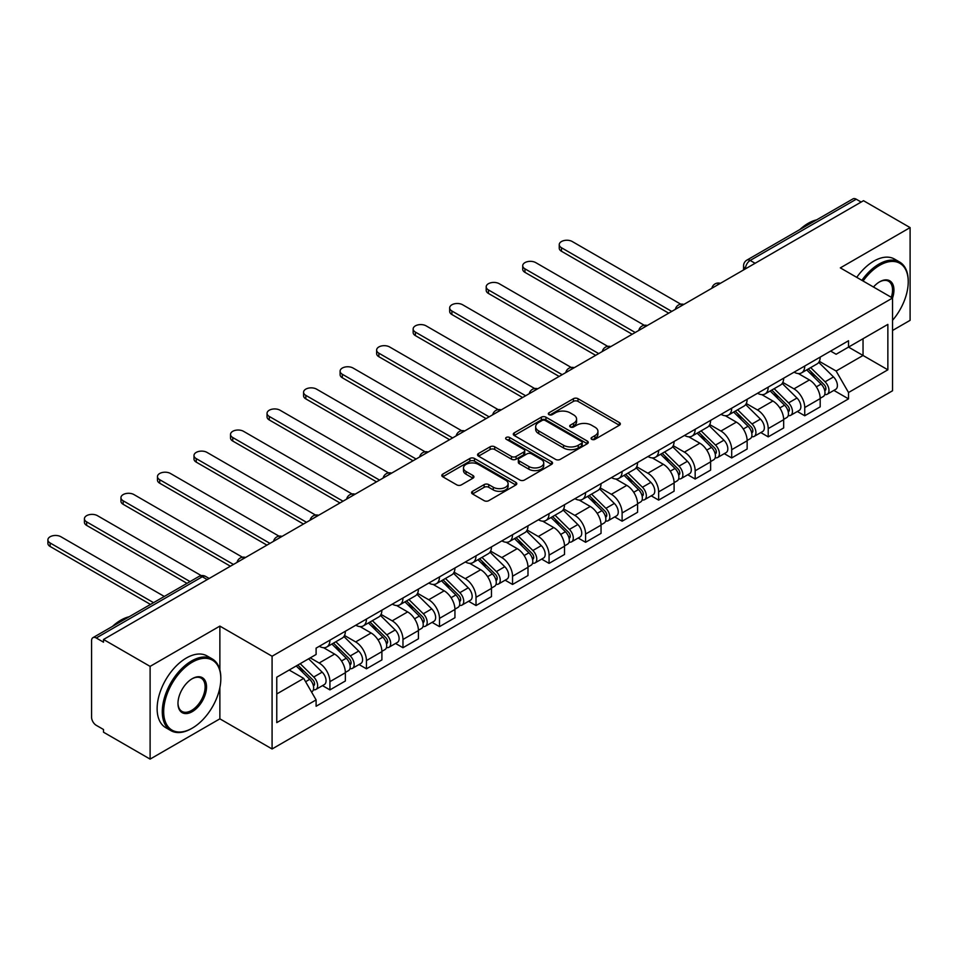 <?xml version="1.0" encoding="UTF-8"?>
<svg xmlns="http://www.w3.org/2000/svg" width="958" height="958" viewBox="0 0 958 958"><rect width="100%" height="100%" fill="white"/><g stroke="black" fill="none" stroke-linecap="round" stroke-linejoin="round"><path stroke-width="1.44" d="M591.745 439.327A2.275 1.317 0 0 0 594.966 439.327L619.383 425.232A3.245 1.88 0 0 0 620.329 423.903A3.245 1.88 0 0 0 619.383 422.574L578.009 398.696A3.245 1.88 0 0 0 573.423 398.696L548.994 412.79A2.275 1.317 0 0 0 548.335 413.712A2.275 1.317 0 0 0 548.994 414.646A2.275 1.317 0 0 0 552.215 414.646L555.377 412.826A10.406 5.999 0 0 1 570.082 412.826L573.531 414.814A10.406 5.999 0 0 1 576.584 419.053A10.406 5.999 0 0 1 573.531 423.304L570.369 425.124A2.275 1.317 0 0 0 569.711 426.059A2.275 1.317 0 0 0 570.369 426.981A2.275 1.317 0 0 0 573.591 426.981L576.752 425.16A10.406 5.999 0 0 1 591.457 425.16L594.906 427.148A10.406 5.999 0 0 1 597.948 431.399A10.406 5.999 0 0 1 594.906 435.639L591.745 437.471A2.275 1.317 0 0 0 591.074 438.393A2.275 1.317 0 0 0 591.745 439.327L591.745 437.471M472.534 491.31A3.245 1.88 0 0 0 471.576 492.628A3.245 1.88 0 0 0 472.534 493.957L484.137 500.663A3.245 1.88 0 0 0 488.736 500.663L515.847 484.999A3.245 1.88 0 0 0 516.805 483.67A3.245 1.88 0 0 0 515.847 482.353L474.485 458.463A3.245 1.88 0 0 0 469.887 458.463L442.764 474.126A3.245 1.88 0 0 0 441.818 475.443A3.245 1.88 0 0 0 442.764 476.773L456.786 484.868A3.245 1.88 0 0 0 461.385 484.868L472.989 478.174A3.245 1.88 0 0 0 473.935 476.844A3.245 1.88 0 0 0 472.989 475.515L466.031 471.504A8.694 5.018 0 0 1 463.492 467.947A8.694 5.018 0 0 1 468.857 463.313A8.694 5.018 0 0 1 478.329 464.402L505.561 480.126A8.694 5.018 0 0 1 508.111 483.67A8.694 5.018 0 0 1 502.746 488.317A8.694 5.018 0 0 1 493.274 487.227L488.736 484.604A3.245 1.88 0 0 0 484.137 484.604L472.534 491.31L472.534 493.957M272.084 656.242L219.873 626.101L150.107 666.385L103.512 639.477L863.505 200.701L910.1 227.597L840.334 267.881L892.545 298.034L272.084 656.242L272.084 748.976L892.545 390.756L892.545 298.034M555.604 459.397A3.245 1.88 0 0 0 560.202 459.397L587.326 443.734A3.245 1.88 0 0 0 588.272 442.416A3.245 1.88 0 0 0 587.326 441.087L545.952 417.197A3.245 1.88 0 0 0 541.354 417.197L514.242 432.86A3.245 1.88 0 0 0 513.284 434.19A3.245 1.88 0 0 0 514.242 435.507L555.604 459.397M507.225 439.818A2.275 1.317 0 0 1 509.524 440.141L551.545 464.391L524.469 480.03A3.245 1.88 0 0 1 519.871 480.03L478.509 456.14L478.509 453.493A3.245 1.88 0 0 0 477.551 454.822A3.245 1.88 0 0 0 478.509 456.14M478.509 453.493L490.113 446.787A3.245 1.88 0 0 1 494.699 446.787L511.476 456.475A3.245 1.88 0 0 0 516.075 456.475L523.775 452.032A3.245 1.88 0 0 0 524.733 450.703A3.245 1.88 0 0 0 523.775 449.374L506.315 439.291A2.275 1.317 0 0 1 505.644 438.369A2.275 1.317 0 0 1 507.045 437.147A2.275 1.317 0 0 1 509.524 437.435L551.58 461.72A3.245 1.88 0 0 1 552.538 463.037A3.245 1.88 0 0 1 551.58 464.367L551.58 461.72M150.107 666.385L150.107 759.107L103.512 732.211L103.512 729.505L96.255 725.314A6.622 3.82 -120 0 1 91.573 717.207L91.573 640.698A6.622 3.82 -120 0 1 92.938 637.669L199.001 576.429A6.622 3.82 60 0 1 202.318 576.764L96.255 637.992A6.622 3.82 -120 0 0 92.938 637.669M892.545 330.474L910.1 320.331L910.1 227.597M150.107 759.107L219.873 718.835L272.084 748.976M103.512 639.477L103.512 642.183L96.255 637.992M755.108 263.294L750.186 260.444A6.622 3.82 60 0 0 746.881 260.121L852.943 198.893A6.622 3.82 60 0 1 856.248 199.216L750.186 260.444A6.622 3.82 120 0 0 745.504 268.563L745.504 268.827M861.17 202.054L856.248 199.216M804.744 366.028A15.232 8.79 60 0 1 801.583 372.854L817.042 363.932A15.232 8.79 -120 0 0 820.192 357.106M782.806 382.422L793.966 388.864A15.232 8.79 60 0 1 804.744 407.521L820.192 398.6A15.232 8.79 -120 0 0 809.426 379.943L798.361 373.56M820.192 398.6L820.192 406.851L804.744 415.772L797.331 411.485M801.583 372.854A15.232 8.79 60 0 1 794.086 372.171M804.744 407.521L804.744 415.772M768.22 387.104A15.232 8.79 60 0 1 765.059 393.942L780.519 385.02A15.232 8.79 -120 0 0 783.668 378.182M760.808 432.573L768.22 436.86L783.668 427.939L783.668 419.688A15.232 8.79 -120 0 0 772.902 401.031L761.838 394.648M765.059 393.942A15.232 8.79 60 0 1 757.562 393.259M746.282 403.51L757.443 409.952A15.232 8.79 60 0 1 768.22 428.609L768.22 436.86M731.684 408.192A15.232 8.79 60 0 1 728.535 415.03L743.995 406.108A15.232 8.79 -120 0 0 747.144 399.27M724.284 453.661L731.696 457.936L747.144 449.015L747.144 440.776A15.232 8.79 -120 0 0 736.379 422.119L725.314 415.736M728.535 415.03A15.232 8.79 60 0 1 721.039 414.347M709.758 424.598L720.919 431.04A15.232 8.79 60 0 1 731.696 449.697L731.696 457.936M695.161 429.28A15.232 8.79 60 0 1 692.011 436.118L707.459 427.196A15.232 8.79 -120 0 0 710.62 420.358M687.76 474.749L695.161 479.024L710.62 470.103L710.62 461.864A15.232 8.79 -120 0 0 699.843 443.207L688.79 436.824M692.011 436.118A15.232 8.79 60 0 1 684.515 435.435M673.235 445.686L684.395 452.128A15.232 8.79 60 0 1 695.161 470.785L695.161 479.024M658.637 450.368A15.232 8.79 60 0 1 655.488 457.206L670.935 448.284A15.232 8.79 -120 0 0 674.097 441.446M651.236 495.837L658.637 500.112L674.097 491.191L674.097 482.952A15.232 8.79 -120 0 0 663.319 464.295L652.266 457.912M655.488 457.206A15.232 8.79 60 0 1 647.991 456.523M636.711 466.774L647.871 473.216A15.232 8.79 60 0 1 658.637 491.873L658.637 500.112M622.113 471.456A15.232 8.79 60 0 1 618.964 478.293L634.412 469.372A15.232 8.79 -120 0 0 637.573 462.534M614.713 516.925L622.113 521.2L637.573 512.279L637.573 504.04A15.232 8.79 -120 0 0 626.795 485.383L615.743 479M618.964 478.293A15.232 8.79 60 0 1 611.467 477.611M600.187 487.861L611.348 494.304A15.232 8.79 60 0 1 622.113 512.961L622.113 521.2M585.589 492.544A15.232 8.79 60 0 1 582.44 499.381L597.888 490.46A15.232 8.79 -120 0 0 601.049 483.622M578.189 538.013L585.589 542.288L601.049 533.366L601.049 525.128A15.232 8.79 -120 0 0 590.272 506.471L579.219 500.088M582.44 499.381A15.232 8.79 60 0 1 574.944 498.699M563.663 508.949L574.824 515.392A15.232 8.79 60 0 1 585.589 534.049L585.589 542.288M549.066 513.632A15.232 8.79 60 0 1 545.916 520.469L561.364 511.548A15.232 8.79 -120 0 0 564.525 504.71M541.653 559.101L549.066 563.376L564.525 554.454L564.525 546.216A15.232 8.79 -120 0 0 553.748 527.559L542.695 521.176M545.916 520.469A15.232 8.79 60 0 1 538.42 519.787M527.139 530.037L538.3 536.48A15.232 8.79 60 0 1 549.066 555.137L549.066 563.376M512.542 534.72A15.232 8.79 60 0 1 509.393 541.557L524.84 532.636A15.232 8.79 -120 0 0 527.99 525.798M505.129 580.189L512.542 584.464L527.99 575.542L527.99 567.304A15.232 8.79 -120 0 0 517.224 548.647L506.159 542.264M509.393 541.557A15.232 8.79 60 0 1 501.884 540.875M490.616 551.125L501.776 557.568A15.232 8.79 60 0 1 512.542 576.225L512.542 584.464M476.018 555.808A15.232 8.79 60 0 1 472.869 562.645L488.317 553.724A15.232 8.79 -120 0 0 491.466 546.886M468.606 601.277L476.018 605.552L491.466 596.63L491.466 588.392A15.232 8.79 -120 0 0 480.7 569.735L469.636 563.34M472.869 562.645A15.232 8.79 60 0 1 465.36 561.963M454.092 572.213L465.253 578.656A15.232 8.79 60 0 1 476.018 597.313L476.018 605.552M439.494 576.896A15.232 8.79 60 0 1 436.333 583.733L451.793 574.812A15.232 8.79 -120 0 0 454.942 567.974M432.082 622.365L439.494 626.64L454.942 617.718L454.942 609.468A15.232 8.79 -120 0 0 444.177 590.823L433.112 584.428M436.333 583.733A15.232 8.79 60 0 1 428.837 583.051M417.568 593.301L428.729 599.744A15.232 8.79 60 0 1 439.494 618.389L439.494 626.64M402.971 597.984A15.232 8.79 60 0 1 399.809 604.821L415.269 595.9A15.232 8.79 -120 0 0 418.418 589.062M395.558 643.453L402.971 647.728L418.418 638.806L418.418 630.556A15.232 8.79 -120 0 0 407.653 611.911L396.588 605.516M399.809 604.821A15.232 8.79 60 0 1 392.313 604.139M381.033 614.389L392.193 620.832A15.232 8.79 60 0 1 402.971 639.477L402.971 647.728M366.447 619.072A15.232 8.79 60 0 1 363.286 625.909L378.745 616.988A15.232 8.79 -120 0 0 381.895 610.15M359.034 664.541L366.447 668.816L381.895 659.894L381.895 651.644A15.232 8.79 -120 0 0 371.129 632.999L360.064 626.604M363.286 625.909A15.232 8.79 60 0 1 355.789 625.215M344.509 635.477L355.669 641.92A15.232 8.79 60 0 1 366.447 660.565L366.447 668.816M329.923 640.16A15.232 8.79 60 0 1 326.762 646.997L342.222 638.076A15.232 8.79 -120 0 0 345.371 631.238M322.511 685.629L329.923 689.904L345.371 680.982L345.371 672.732A15.232 8.79 -120 0 0 334.605 654.086L323.541 647.692M326.762 646.997A15.232 8.79 60 0 1 319.265 646.303M310.248 657.871L319.146 663.008A15.232 8.79 60 0 1 329.923 681.653L329.923 689.904M830.61 351.083L836.118 354.256L887.862 324.391L863.038 338.713L863.038 355.478L836.118 371.021L819.33 361.334M276.766 693.963L303.698 678.408L316.104 699.903L276.766 722.619L276.766 677.198L316.104 654.482L316.104 648.135L848.525 340.749L848.525 347.095L887.862 369.812L848.525 392.517L836.118 371.021M887.862 324.391L887.862 369.812M316.104 699.903L316.104 706.262L848.525 398.875L848.525 392.517M219.873 626.101L219.873 669.929M219.873 687.605L219.873 718.835M303.698 678.408L289.184 670.037M833.855 390.397L848.525 398.875M592.655 439.65L594.906 438.345A10.406 5.999 0 0 0 597.948 434.106L597.948 431.399M576.584 419.053L576.584 421.76A10.406 5.999 0 0 1 573.531 426.011L571.279 427.304M619.335 425.256L578.009 401.39A3.245 1.88 0 0 0 573.423 401.39L549.904 414.97M587.278 443.758L545.952 419.903A3.245 1.88 0 0 0 541.354 419.903L514.278 435.531L514.242 432.86M581.578 443.338A2.275 1.317 0 0 0 582.236 442.416A2.275 1.317 0 0 0 581.578 441.482L545.27 420.514A2.275 1.317 0 0 0 542.048 420.514L538.719 422.442A10.406 5.999 0 0 0 535.666 426.693A10.406 5.999 0 0 0 538.719 430.932L563.532 445.266A10.406 5.999 0 0 0 578.249 445.266L581.578 443.338L581.578 446.045A2.275 1.317 0 0 0 582.236 445.111L582.236 442.416M535.666 426.693L535.666 429.388A10.406 5.999 0 0 0 538.719 433.639L538.719 430.932M581.578 446.045L578.249 447.973A10.406 5.999 0 0 1 563.532 447.973L538.719 433.639M478.545 456.164L490.113 449.494L490.113 446.787M524.733 450.703L524.733 453.409A3.245 1.88 0 0 1 523.775 454.739L516.075 459.181A3.245 1.88 0 0 1 511.476 459.181L494.699 449.494A3.245 1.88 0 0 0 490.113 449.494M528.888 466.522A8.694 5.018 0 0 0 538.36 467.612A8.694 5.018 0 0 0 543.737 462.977A8.694 5.018 0 0 0 541.186 459.433L531.594 453.888A3.245 1.88 0 0 0 526.996 453.888L519.296 458.331A3.245 1.88 0 0 0 518.338 459.66A3.245 1.88 0 0 0 519.296 460.99L528.888 466.522L528.888 469.228A8.694 5.018 0 0 0 538.36 470.318A8.694 5.018 0 0 0 543.737 465.684L543.737 462.977M518.338 459.66L518.338 462.367A3.245 1.88 0 0 0 519.296 463.696L519.296 460.99M528.888 469.228L519.296 463.696M508.111 483.67L508.111 486.377A8.694 5.018 0 0 1 502.746 491.011A8.694 5.018 0 0 1 493.274 489.933L488.736 487.311A3.245 1.88 0 0 0 484.137 487.311L472.569 493.981M463.492 467.947L463.492 470.653A8.694 5.018 0 0 0 466.031 474.21L466.031 471.504M472.941 478.198L466.031 474.21M515.799 485.023L474.485 461.169A3.245 1.88 0 0 0 469.887 461.169L442.812 476.797M806.708 369.908L821.09 384.098A8.275 4.778 60 0 1 823.281 396.504L820.192 398.289M809.57 372.734L815.677 376.255M680.791 304.189L572.249 241.524A7.616 4.395 -0 0 0 563.951 240.578A7.616 4.395 -0 0 0 559.244 244.637A7.616 4.395 -0 0 0 561.472 247.739L671.75 311.41M808.301 368.986L824.06 384.529A3.976 2.299 60 0 1 825.101 390.481A3.976 2.299 60 0 1 824.742 390.625M810.684 367.609L825.077 381.799A8.275 4.778 60 0 1 827.257 394.217A8.275 4.778 60 0 1 824.754 394.48M818.743 362.364L833.508 376.937A8.275 4.778 60 0 1 835.687 389.343L827.257 394.217M668.708 313.17L561.472 251.259A7.616 4.395 180 0 1 559.244 248.146L559.244 244.637M770.184 390.996L784.566 405.186A8.275 4.778 60 0 1 786.758 417.592L783.668 419.376M773.046 393.822L779.153 397.342M644.267 325.277L535.726 262.612A7.616 4.395 -0 0 0 527.427 261.666A7.616 4.395 -0 0 0 522.721 265.725A7.616 4.395 -0 0 0 524.948 268.827L635.226 332.498M771.777 390.074L787.536 405.617A3.976 2.299 60 0 1 788.578 411.569A3.976 2.299 60 0 1 788.218 411.712M774.16 388.697L788.554 402.887A8.275 4.778 60 0 1 790.733 415.293A8.275 4.778 60 0 1 788.23 415.568M782.219 383.451L796.984 398.025A8.275 4.778 60 0 1 799.164 410.431L790.733 415.293M632.184 334.258L524.948 272.347A7.616 4.395 180 0 1 522.721 269.234L522.721 265.725M733.66 412.084L748.042 426.274A8.275 4.778 60 0 1 750.234 438.68L747.144 440.464M736.522 414.91L742.63 418.43M607.743 346.365L499.202 283.7A7.616 4.395 -0 0 0 490.903 282.754A7.616 4.395 -0 0 0 486.197 286.813A7.616 4.395 -0 0 0 488.424 289.915L598.702 353.586M735.253 411.162L751.012 426.705A3.976 2.299 60 0 1 752.054 432.657A3.976 2.299 60 0 1 751.695 432.8M737.636 409.784L752.03 423.975A8.275 4.778 60 0 1 754.209 436.381A8.275 4.778 60 0 1 751.707 436.656M745.683 404.539L760.448 419.113A8.275 4.778 60 0 1 762.64 431.519L754.209 436.381M595.66 355.346L488.424 293.435A7.616 4.395 180 0 1 486.197 290.322L486.197 286.813M892.545 320.307A40.392 23.327 120 0 0 908.232 281.808A40.392 23.327 120 0 0 879.66 265.318A40.392 23.327 120 0 0 863.074 281.017M861.877 280.323A41.386 23.902 -60 0 1 878.965 264.097A41.386 23.902 -60 0 1 899.658 262.049A41.386 23.902 -60 0 1 908.232 280.993A41.386 23.902 -60 0 1 908.22 281.401M873.468 287.017A20.202 11.664 -60 0 1 879.66 281.808L879.66 281.808A20.202 11.664 -60 0 1 892.533 298.022M891.299 297.315A19.208 11.089 120 0 0 888.557 281.257A19.208 11.089 120 0 0 879.312 282.023M799.882 229.513A41.386 23.902 -60 0 1 808.253 223.274A41.386 23.902 -60 0 1 816.623 219.861M856.727 277.353A41.386 23.902 -60 0 1 873.804 261.127A41.386 23.902 -60 0 1 894.509 259.079L899.658 262.049M191.552 728.559L192.247 728.152A40.392 23.327 120 0 0 220.819 678.683A40.392 23.327 120 0 0 192.247 662.194A40.392 23.327 120 0 0 163.686 711.662A40.392 23.327 120 0 0 192.247 728.152L191.552 728.559A41.386 23.902 -60 0 1 170.847 730.619A41.386 23.902 -60 0 1 164.513 697.448A41.386 23.902 -60 0 1 191.552 660.972A41.386 23.902 -60 0 1 212.245 658.924A41.386 23.902 -60 0 1 220.819 677.869A41.386 23.902 -60 0 1 220.807 678.276M192.247 678.683L192.247 678.683A20.202 11.664 -60 0 1 206.533 686.934A20.202 11.664 -60 0 1 192.247 711.662A20.202 11.664 -60 0 1 177.972 703.423A20.202 11.664 -60 0 1 192.247 678.683L192.247 678.683M177.972 703.004A19.208 11.089 120 0 0 181.948 711.399A19.208 11.089 120 0 0 191.552 710.453A19.208 11.089 120 0 0 204.09 693.52A19.208 11.089 120 0 0 201.144 678.132A19.208 11.089 120 0 0 191.887 678.899M112.469 626.388A41.386 23.902 -60 0 1 120.84 620.149A41.386 23.902 -60 0 1 129.198 616.736M170.847 730.619L165.698 727.637A41.386 23.902 -60 0 1 159.351 694.478A41.386 23.902 -60 0 1 186.391 658.002A41.386 23.902 -60 0 1 207.096 655.955L212.245 658.924M697.137 433.16L711.519 447.362A8.275 4.778 60 0 1 713.71 459.768L710.62 461.552M699.999 435.998L706.106 439.518M571.219 367.453L462.678 304.788A7.616 4.395 -0 0 0 454.367 303.83A7.616 4.395 -0 0 0 449.673 307.901A7.616 4.395 -0 0 0 451.901 311.003L562.178 374.674M698.729 432.25L714.488 447.793A3.976 2.299 60 0 1 715.53 453.745A3.976 2.299 60 0 1 715.171 453.888M701.112 430.872L715.506 445.063A8.275 4.778 60 0 1 717.686 457.469A8.275 4.778 60 0 1 715.183 457.744M709.16 425.627L723.925 440.201A8.275 4.778 60 0 1 726.116 452.607L717.686 457.469M559.137 376.434L451.901 314.523A7.616 4.395 180 0 1 449.673 311.41L449.673 307.901M660.613 454.248L674.995 468.45A8.275 4.778 60 0 1 677.174 480.856L674.097 482.64M663.475 457.086L669.582 460.606M534.696 388.541L426.142 325.876A7.616 4.395 -0 0 0 417.844 324.918A7.616 4.395 -0 0 0 413.149 328.989A7.616 4.395 -0 0 0 415.377 332.091L525.655 395.762M662.206 453.326L677.965 468.881A3.976 2.299 60 0 1 679.006 474.833A3.976 2.299 60 0 1 678.647 474.976M664.589 451.96L678.971 466.151A8.275 4.778 60 0 1 681.162 478.557A8.275 4.778 60 0 1 678.659 478.832M672.636 446.715L687.401 461.289A8.275 4.778 60 0 1 689.592 473.695L681.162 478.557M522.613 397.522L415.377 335.611A7.616 4.395 180 0 1 413.149 332.498L413.149 328.989M624.077 475.336L638.471 489.538A8.275 4.778 60 0 1 640.651 501.944L637.561 503.728M626.951 478.174L633.046 481.694M498.172 409.629L389.619 346.964A7.616 4.395 -0 0 0 381.32 346.006A7.616 4.395 -0 0 0 376.626 350.077A7.616 4.395 -0 0 0 378.853 353.179L489.131 416.85M625.682 474.414L641.429 489.957A3.976 2.299 60 0 1 642.483 495.921A3.976 2.299 60 0 1 642.123 496.064M628.065 473.036L642.447 487.239A8.275 4.778 60 0 1 644.638 499.645A8.275 4.778 60 0 1 642.135 499.908M636.112 467.803L650.877 482.365A8.275 4.778 60 0 1 653.069 494.783L644.638 499.645M486.089 418.61L378.853 356.699A7.616 4.395 180 0 1 376.626 353.586L376.626 350.077M587.553 496.424L601.947 510.626A8.275 4.778 60 0 1 604.127 523.032L601.037 524.816M590.427 499.262L596.523 502.782M461.636 430.717L353.095 368.052A7.616 4.395 -0 0 0 344.796 367.094A7.616 4.395 -0 0 0 340.102 371.165A7.616 4.395 -0 0 0 342.329 374.267L452.607 437.938M589.158 495.502L604.905 511.045A3.976 2.299 60 0 1 605.959 517.009A3.976 2.299 60 0 1 605.6 517.152M591.541 494.124L605.923 508.327A8.275 4.778 60 0 1 608.114 520.733A8.275 4.778 60 0 1 605.612 520.996M599.588 488.891L614.353 503.453A8.275 4.778 60 0 1 616.545 515.871L608.114 520.733M449.565 439.698L342.329 377.787A7.616 4.395 180 0 1 340.102 374.674L340.102 371.165M551.03 517.512L565.424 531.714A8.275 4.778 60 0 1 567.603 544.12L564.513 545.904M553.904 520.35L559.999 523.87M425.113 451.805L316.571 389.14A7.616 4.395 -0 0 0 308.272 388.182A7.616 4.395 -0 0 0 303.578 392.241A7.616 4.395 -0 0 0 305.806 395.355L416.083 459.026M552.634 516.59L568.381 532.133A3.976 2.299 60 0 1 569.435 538.097A3.976 2.299 60 0 1 569.076 538.24M555.017 515.212L569.399 529.415A8.275 4.778 60 0 1 571.591 541.821A8.275 4.778 60 0 1 569.088 542.084M563.064 509.979L577.83 524.541A8.275 4.778 60 0 1 580.009 536.959L571.591 541.821M413.03 460.774L305.806 398.875A7.616 4.395 180 0 1 303.578 395.762L303.578 392.241M514.506 538.6L528.9 552.802A8.275 4.778 60 0 1 531.079 565.208L527.99 566.992M517.38 541.438L523.475 544.958M388.589 472.893L280.047 410.228A7.616 4.395 -0 0 0 271.749 409.27A7.616 4.395 -0 0 0 267.043 413.329A7.616 4.395 -0 0 0 269.282 416.443L379.56 480.114M516.099 537.678L531.858 553.221A3.976 2.299 60 0 1 532.911 559.185A3.976 2.299 60 0 1 532.552 559.328M518.494 536.3L532.876 550.503A8.275 4.778 60 0 1 535.067 562.909A8.275 4.778 60 0 1 532.564 563.172M526.541 531.067L541.306 545.629A8.275 4.778 60 0 1 543.485 558.047L535.067 562.909M376.506 481.862L269.282 419.963A7.616 4.395 180 0 1 267.043 416.85L267.043 413.329M477.982 559.688L492.376 573.89A8.275 4.778 60 0 1 494.556 586.296L491.466 588.08M480.856 562.526L486.951 566.046M352.065 493.981L243.524 431.316A7.616 4.395 -0 0 0 235.225 430.358A7.616 4.395 -0 0 0 230.519 434.417A7.616 4.395 -0 0 0 232.758 437.531L343.024 501.202M479.575 558.765L495.334 574.309A3.976 2.299 60 0 1 496.388 580.273A3.976 2.299 60 0 1 496.016 580.416M481.97 557.388L496.352 571.591A8.275 4.778 60 0 1 498.531 583.997A8.275 4.778 60 0 1 496.04 584.26M490.017 552.155L504.782 566.717A8.275 4.778 60 0 1 506.962 579.135L498.531 583.997M339.982 502.95L232.758 441.039A7.616 4.395 180 0 1 230.519 437.938L230.519 434.417M441.458 580.776L455.852 594.978A8.275 4.778 60 0 1 458.032 607.384L454.942 609.168M444.332 583.614L450.428 587.134M315.541 515.069L207 452.404A7.616 4.395 -0 0 0 198.701 451.446A7.616 4.395 -0 0 0 193.995 455.505A7.616 4.395 -0 0 0 196.234 458.619L306.5 522.29M443.051 579.853L458.81 595.397A3.976 2.299 60 0 1 459.864 601.361A3.976 2.299 60 0 1 459.493 601.504M445.434 578.476L459.828 592.679A8.275 4.778 60 0 1 462.007 605.085A8.275 4.778 60 0 1 459.517 605.348M453.493 573.243L468.258 587.805A8.275 4.778 60 0 1 470.438 600.223L462.007 605.085M303.458 524.038L196.234 462.127A7.616 4.395 180 0 1 193.995 459.026L193.995 455.505M404.935 601.864L419.329 616.054A8.275 4.778 60 0 1 421.508 628.472L418.418 630.256M407.809 604.69L413.904 608.222M279.017 536.157L170.476 473.491A7.616 4.395 -0 0 0 162.177 472.534A7.616 4.395 -0 0 0 157.471 476.593A7.616 4.395 -0 0 0 159.711 479.707L269.976 543.378M406.527 600.941L422.286 616.485A3.976 2.299 60 0 1 423.34 622.449A3.976 2.299 60 0 1 422.969 622.592M408.91 599.564L423.304 613.767A8.275 4.778 60 0 1 425.484 626.173A8.275 4.778 60 0 1 422.981 626.436M416.969 594.331L431.735 608.893A8.275 4.778 60 0 1 433.914 621.311L425.484 626.173M266.935 545.126L159.711 483.215A7.616 4.395 180 0 1 157.471 480.114L157.471 476.593M368.411 622.951L382.793 637.142A8.275 4.778 60 0 1 384.984 649.56L381.895 651.344M371.285 625.778L377.38 629.298M242.494 557.245L133.952 494.579A7.616 4.395 -0 0 0 125.654 493.621A7.616 4.395 -0 0 0 120.948 497.681A7.616 4.395 -0 0 0 123.175 500.794L233.453 564.454M370.004 622.029L385.763 637.573A3.976 2.299 60 0 1 386.804 643.536A3.976 2.299 60 0 1 386.445 643.68M372.387 620.652L386.781 634.843A8.275 4.778 60 0 1 388.96 647.261A8.275 4.778 60 0 1 386.457 647.524M380.446 615.419L395.211 629.981A8.275 4.778 60 0 1 397.39 642.399L388.96 647.261M230.411 566.214L123.175 504.303A7.616 4.395 180 0 1 120.948 501.202L120.948 497.681M331.887 644.039L346.269 658.23A8.275 4.778 60 0 1 348.461 670.648L345.371 672.432M334.749 646.866L340.856 650.386M201.288 575.626L97.429 515.667A7.616 4.395 -0 0 0 89.13 514.709A7.616 4.395 -0 0 0 84.424 518.769A7.616 4.395 -0 0 0 86.651 521.882L190.079 581.59M333.48 643.117L349.239 658.661A3.976 2.299 60 0 1 350.281 664.624A3.976 2.299 60 0 1 349.921 664.768M335.863 641.74L350.257 655.931A8.275 4.778 60 0 1 352.436 668.349A8.275 4.778 60 0 1 349.933 668.612M343.922 636.507L358.687 651.069A8.275 4.778 60 0 1 360.867 663.475L352.436 668.349M187.026 583.35L86.651 525.391A7.616 4.395 180 0 1 84.424 522.29L84.424 518.769M296.214 665.966L309.745 679.318A8.275 4.778 60 0 1 311.937 691.736L311.518 691.963M298.225 667.954L304.333 671.474M164.321 596.463L60.905 536.743A7.616 4.395 -0 0 0 52.606 535.797A7.616 4.395 -0 0 0 47.9 539.857A7.616 4.395 -0 0 0 50.127 542.97L153.555 602.678M297.806 665.044L312.715 679.749A3.976 2.299 60 0 1 313.757 685.7A3.976 2.299 60 0 1 313.398 685.844M300.189 663.666L313.733 677.019A8.275 4.778 60 0 1 315.912 689.437A8.275 4.778 60 0 1 313.41 689.7M308.62 658.805L322.163 672.157A8.275 4.778 60 0 1 324.343 684.563L315.912 689.437M150.502 604.438L50.127 546.479A7.616 4.395 180 0 1 47.9 543.378L47.9 539.857M745.743 268.695L745.504 268.563A6.622 3.82 0 0 1 743.564 265.857L743.564 269.952M366.447 660.565L381.895 651.644M402.971 639.477L418.418 630.556M439.494 618.389L454.942 609.468M476.018 597.313L491.466 588.392M512.542 576.225L527.99 567.304M549.066 555.137L564.525 546.216M585.589 534.049L601.049 525.128M622.113 512.961L637.573 504.04M658.637 491.873L674.097 482.952M695.161 470.785L710.62 461.864M731.696 449.697L747.144 440.776M768.22 428.609L783.668 419.688M329.923 681.653L345.371 672.732M319.146 663.008L334.605 654.086M355.669 641.92L371.129 632.999M392.193 620.832L407.653 611.911M428.729 599.744L444.177 590.823M465.253 578.656L480.7 569.735M501.776 557.568L517.224 548.647M538.3 536.48L553.748 527.559M574.824 515.392L590.272 506.471M611.348 494.304L626.795 485.383M647.871 473.216L663.319 464.295M684.395 452.128L699.843 443.207M720.919 431.04L736.379 422.119M757.443 409.952L772.902 401.031M793.966 388.864L809.426 379.943M719.805 283.664A6.622 3.82 120 0 0 716.883 285.352M683.282 304.752A6.622 3.82 120 0 0 680.36 306.44M646.758 325.84A6.622 3.82 120 0 0 643.836 327.528M610.234 346.928A6.622 3.82 120 0 0 607.312 348.616M573.71 368.016A6.622 3.82 120 0 0 570.788 369.704M537.187 389.104A6.622 3.82 120 0 0 534.265 390.792M500.663 410.192A6.622 3.82 120 0 0 497.741 411.88M464.139 431.28A6.622 3.82 120 0 0 461.205 432.968M427.615 452.368A6.622 3.82 120 0 0 424.681 454.056M391.08 473.456A6.622 3.82 120 0 0 388.158 475.144M354.556 494.544A6.622 3.82 120 0 0 351.634 496.232M318.032 515.632A6.622 3.82 120 0 0 315.11 517.32M281.508 536.72A6.622 3.82 120 0 0 278.586 538.408M244.985 557.807A6.622 3.82 120 0 0 242.063 559.496M207.239 579.602L202.318 576.764A6.622 3.82 120 0 1 205.623 576.429A6.622 6.622 0 0 0 199.001 576.429M594.906 438.345L594.906 435.639M570.369 426.981L570.369 425.124M573.531 426.011L573.531 423.304M548.994 414.646L548.994 412.79M573.423 401.39L573.423 398.696M578.009 401.39L578.009 398.696M619.383 425.232L619.383 422.574M541.354 419.903L541.354 417.197M545.952 419.903L545.952 417.197M587.326 443.734L587.326 441.087M563.532 447.973L563.532 445.266M578.249 447.973L578.249 445.266M494.699 449.494L494.699 446.787M511.476 459.181L511.476 456.475M516.075 459.181L516.075 456.475M523.775 454.739L523.775 452.032M509.524 440.141L509.524 437.435M484.137 487.311L484.137 484.604M488.736 487.311L488.736 484.604M493.274 489.933L493.274 487.227M472.989 478.174L472.989 475.515M442.764 476.773L442.764 474.126M469.887 461.169L469.887 458.463M474.485 461.169L474.485 458.463M515.847 484.999L515.847 482.353M821.09 384.098L816.336 386.84M825.928 388.661L824.443 389.523M833.508 376.937L825.077 381.799M561.472 251.259L561.472 247.739M784.566 405.186L779.812 407.928M789.404 409.749L787.907 410.611M796.984 398.025L788.554 402.887M524.948 272.347L524.948 268.827M748.042 426.274L743.288 429.016M752.88 430.837L751.383 431.699M760.448 419.113L752.03 423.975M488.424 293.435L488.424 289.915M711.519 447.362L706.765 450.104M716.356 451.925L714.86 452.787M723.925 440.201L715.506 445.063M451.901 314.523L451.901 311.003M674.995 468.45L670.241 471.192M679.833 473.012L678.336 473.875M687.401 461.289L678.971 466.151M415.377 335.611L415.377 332.091M638.471 489.538L633.717 492.28M643.309 494.1L641.812 494.963M650.877 482.365L642.447 487.239M378.853 356.699L378.853 353.179M601.947 510.626L597.193 513.368M606.785 515.188L605.288 516.051M614.353 503.453L605.923 508.327M342.329 377.787L342.329 374.267M565.424 531.714L560.669 534.456M570.261 536.276L568.765 537.139M577.83 524.541L569.399 529.415M305.806 398.875L305.806 395.355M528.9 552.802L524.146 555.544M533.726 557.364L532.241 558.227M541.306 545.629L532.876 550.503M269.282 419.963L269.282 416.443M492.376 573.89L487.622 576.632M497.202 578.452L495.717 579.315M504.782 566.717L496.352 571.591M232.758 441.039L232.758 437.531M455.852 594.978L451.098 597.72M460.678 599.54L459.193 600.403M468.258 587.805L459.828 592.679M196.234 462.127L196.234 458.619M419.329 616.054L414.575 618.808M424.154 620.628L422.67 621.491M431.735 608.893L423.304 613.767M159.711 483.215L159.711 479.707M382.793 637.142L378.039 639.896M387.631 641.716L386.146 642.579M395.211 629.981L386.781 634.843M123.175 504.303L123.175 500.794M346.269 658.23L341.515 660.984M351.107 662.804L349.622 663.666M358.687 651.069L350.257 655.931M86.651 525.391L86.651 521.882M309.745 679.318L305.602 681.713M314.583 683.892L313.086 684.754M322.163 672.157L313.733 677.019M50.127 546.479L50.127 542.97M720.368 283.34A6.622 6.622 0 0 0 711.878 288.25M683.844 304.428A6.622 6.622 0 0 0 675.342 309.338M647.321 325.516A6.622 6.622 0 0 0 638.818 330.426M610.797 346.604A6.622 6.622 0 0 0 602.295 351.514M574.273 367.692A6.622 6.622 0 0 0 565.771 372.602M537.749 388.78A6.622 6.622 0 0 0 529.247 393.69M501.226 409.868A6.622 6.622 0 0 0 492.723 414.766M464.702 430.956A6.622 6.622 0 0 0 456.2 435.854M428.166 452.044A6.622 6.622 0 0 0 419.676 456.942M391.642 473.132A6.622 6.622 0 0 0 383.152 478.03M355.119 494.22A6.622 6.622 0 0 0 346.628 499.118M318.595 515.308A6.622 6.622 0 0 0 310.105 520.206M282.071 536.396A6.622 6.622 0 0 0 273.581 541.294M245.547 557.472A6.622 6.622 0 0 0 237.057 562.382M209.167 578.476L205.623 576.429M746.881 260.121A6.622 6.622 0 0 0 743.564 265.857M908.232 281.808L908.232 280.993M220.819 678.683L220.819 677.869"/></g></svg>
